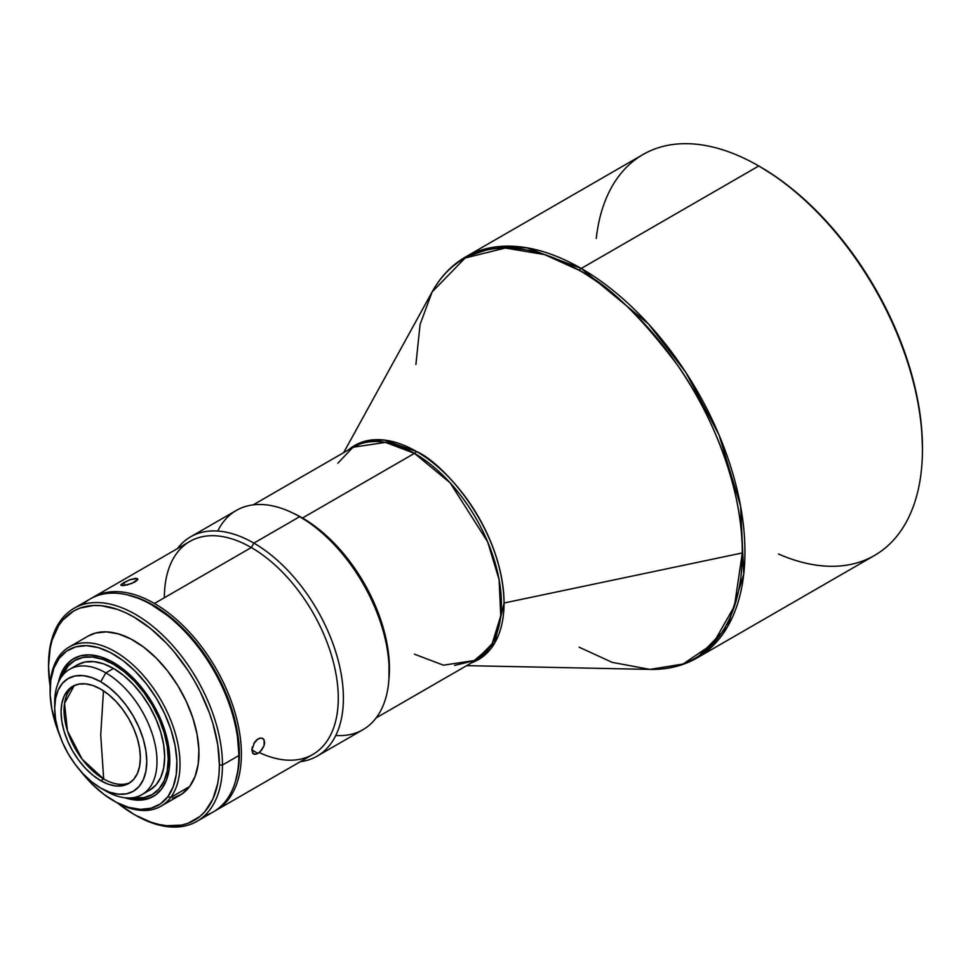 <?xml version="1.0" encoding="UTF-8"?>
<svg xmlns="http://www.w3.org/2000/svg" width="971" height="971" viewBox="0 0 971 971"><rect width="100%" height="100%" fill="white"/><g stroke="black" fill="none" stroke-linecap="round" stroke-linejoin="round"><path stroke-width="1.46" d="M414.447 654.187L443.431 665.184L475.936 660.28A122.977 71.004 -120 0 0 494.785 561.736A122.977 71.004 -120 0 0 414.447 453.36L302.479 518.004A122.977 71.004 60 0 1 388.958 678.838L389.019 658.544L385.693 637.316L379.163 615.371L369.696 593.536L357.644 572.647L343.467 553.531L327.713 536.902L319.435 529.729L302.479 518.004L414.447 453.36L385.463 442.375L352.959 447.279L253.188 504.871M596.255 238.441A231.499 133.658 60 0 1 758.764 165.98A231.499 133.658 60 0 1 922.45 449.5L922.45 447.728A229.326 132.396 -120 0 0 760.293 166.866L758.764 165.98A231.499 133.658 -120 0 1 909.985 369.975A231.499 133.658 -120 0 1 874.507 555.473L697.008 657.95L727.473 626.853L743.75 574.128L740.594 506.146L719.086 435.069L685.781 372.354L648.458 323.913L581.253 268.457A231.499 133.658 60 0 1 732.486 472.452A231.499 133.658 60 0 1 697.008 657.95C683.05 665.924 667.38 669.747 650 669.395A230.819 133.258 -120 0 0 742.305 552.948L504.046 603.015C502.857 527.593 442.181 462.269 416.608 451.564A123.657 71.393 60 0 0 348.65 449.755L365.885 441.004L384.128 440.033L416.608 451.564A7.234 4.175 -60 0 1 414.447 453.36A7.234 4.175 120 0 0 416.608 451.564A123.657 71.393 60 0 1 504.046 603.015L742.305 552.948A230.819 133.258 -120 0 0 579.092 270.254A230.819 133.258 -120 0 0 432.095 291.98L465.109 258.019L505.308 248.018L544.658 254.62L579.092 270.254C607.47 284.115 640.107 315.526 677.018 364.489C712.071 413.646 742.961 489.348 742.305 552.948L734.452 606.159L713.017 643.761L683.05 664.018L650 669.395L612.228 662.38L579.092 647.172M581.253 268.457A7.234 4.175 120 0 0 579.092 270.254A7.234 4.175 -60 0 1 581.253 268.457L758.764 165.98L581.253 268.457L526.695 247.763L495.865 246.913L465.51 256.987A231.499 133.658 60 0 1 581.253 268.457M922.45 449.5A231.499 133.658 60 0 1 778.451 553.992M415.891 364.489L420.091 324.399L432.095 291.98C440.482 276.747 451.624 265.083 465.51 256.987L643.02 154.51A231.499 133.658 -120 0 1 758.764 165.98L759.528 166.417A229.326 132.396 -120 0 1 760.293 166.866L776.193 176.94L791.935 188.726L807.362 202.102L822.352 216.946L836.735 233.101L850.378 250.433L863.17 268.761L874.956 287.901L885.637 307.686L895.116 327.919L903.297 348.407L910.106 368.944L915.471 389.335L919.331 409.398L921.673 428.915L922.45 447.728M103.679 778.973A56.063 32.371 -120 0 0 130.199 782.529A56.063 32.371 -120 0 1 103.679 778.973L100.729 780.684A56.063 32.371 60 0 1 64.098 731.272A56.063 32.371 60 0 1 72.691 686.351A56.063 32.371 60 0 1 100.729 689.131L92.998 685.538L85.557 683.851L78.7 684.118L72.691 686.351L67.764 690.442L64.098 696.243L61.841 703.526L61.088 712.01L61.841 721.38L64.098 731.272L67.764 741.298L72.691 751.081L78.7 760.244L85.557 768.437L92.998 775.331L100.729 780.684L108.461 784.265L115.901 785.952L122.747 785.685L128.755 783.451L133.695 779.361L137.348 773.571L139.606 766.277L140.37 757.793L139.606 748.423L137.348 738.53L133.695 728.505L128.755 718.722L122.747 709.558L115.901 701.365L108.461 694.471L100.729 689.131A56.063 32.371 60 0 1 137.348 738.53A56.063 32.371 60 0 1 128.755 783.451A56.063 32.371 60 0 1 100.729 780.684L103.679 778.973L100.729 734.901L103.679 778.973A56.063 32.371 -120 0 1 67.472 730.92A56.063 32.371 -120 0 1 74.209 685.562L64.523 703.441L67.472 730.908L82.098 759.128L103.679 778.973M103.472 690.818L100.729 734.901L103.472 690.818M54.752 705.48A72.34 41.765 60 0 1 69.669 669.298A72.34 41.765 60 0 1 105.839 672.879L100.729 681.739A65.106 37.59 60 0 1 146.767 761.482A65.106 37.59 60 0 1 100.729 788.064L105.839 791.013A72.34 41.765 -120 0 0 156.999 761.482A72.34 41.765 -120 0 0 105.839 672.879A72.34 41.765 60 0 1 153.102 736.625A72.34 41.765 60 0 1 142.009 794.594A72.34 41.765 60 0 1 105.839 791.013L100.729 788.064A65.106 37.59 60 0 1 54.692 708.32A65.106 37.59 60 0 1 100.729 681.739L105.839 672.879L113.51 668.449L105.839 672.879A72.34 41.765 -120 0 0 54.692 702.421L54.692 708.32L55.578 698.465L58.187 690.005L62.447 683.268L68.176 678.523L75.143 675.937L83.105 675.622L91.747 677.576L100.729 681.739L109.711 687.953L118.341 695.964L126.303 705.468L133.282 716.113L139.011 727.473L143.259 739.113L145.881 750.595L146.767 761.482L145.881 771.338L143.259 779.798L139.011 786.534L133.282 791.292L126.303 793.865L118.341 794.181L109.711 792.227L100.729 788.064L91.747 781.849L83.105 773.838L75.143 764.335L68.176 753.702L62.447 742.342L58.187 730.69L55.578 719.208L54.692 708.32M77.34 664.868A72.34 41.765 -120 0 1 113.51 668.449L123.499 675.343L133.088 684.252L141.936 694.811L149.68 706.633L156.052 719.256L160.773 732.195L163.686 744.963L164.669 757.052L163.686 768.012L160.773 777.407L156.052 784.896L149.68 790.163A72.34 41.765 -120 0 0 160.773 732.195A72.34 41.765 -120 0 0 113.51 668.449L103.533 663.824L93.944 661.652L85.096 662.004L77.34 664.868L69.669 669.298M114.275 662.987L113.51 664.322A77.401 44.69 60 0 1 167.388 747.5A77.401 44.69 60 0 1 132.481 797.749L143.926 797.628L152.216 794.557L159.026 788.901L164.087 780.902L167.194 770.84L168.25 759.116L167.194 746.177L164.087 732.522L159.026 718.686L152.216 705.177L143.926 692.529L134.459 681.217L124.191 671.701L113.51 664.322L114.275 662.987M130.199 797.956A79.573 45.94 -120 0 0 154.061 795.977A79.573 45.94 -120 0 1 130.199 797.956M66.865 665.256A79.573 45.94 -120 0 0 60.857 677.855A79.573 45.94 -120 0 1 66.865 665.256L65.336 666.142L66.865 665.256A79.573 45.94 -120 0 1 74.512 658.168A79.573 45.94 -120 0 0 66.865 665.256M161.696 788.901A79.573 45.94 60 0 1 153.297 796.438A79.573 45.94 60 0 1 125.101 797.786L137.433 800.14L146.9 799.097L155.093 795.298L161.696 788.901L166.442 780.138L169.148 769.36L169.719 756.967L168.141 743.446L164.451 729.318L158.807 715.105L151.415 701.39L142.579 688.67L132.626 677.442L121.933 668.133L110.912 661.117L100.001 656.639L89.599 654.903L80.12 655.947L71.927 659.734L65.336 666.142L60.59 674.894L58.454 682.358A79.573 45.94 60 0 1 65.336 666.142A79.573 45.94 60 0 1 73.723 658.605A79.573 45.94 60 0 1 148.199 696.377A79.573 45.94 60 0 1 161.696 788.901M50.091 689.993A91.869 53.041 60 0 1 59.425 655.765L59.207 658.326A89.708 51.791 60 0 1 146.281 683.718A89.708 51.791 60 0 1 167.825 796.706L170.678 797.494A91.869 53.041 -120 0 0 148.612 681.776A91.869 53.041 -120 0 0 59.425 655.765A91.869 53.041 60 0 1 69.111 647.062A91.869 53.041 60 0 1 155.093 690.684A91.869 53.041 60 0 1 170.678 797.494L189.6 786.571A91.869 53.041 -120 0 0 174.015 679.749A91.869 53.041 -120 0 0 88.033 636.139L69.111 647.062M389.177 671.726L389.177 668.776A122.977 71.004 -120 0 0 302.224 518.162L299.663 516.681A126.594 73.092 60 0 1 389.177 671.726A126.594 73.092 60 0 1 335.784 735.484M389.177 668.776L388.764 658.69L385.438 637.462L382.562 626.526L374.527 604.532L363.712 583.073L350.531 562.974L343.212 553.676L327.458 537.06L310.744 523.563L299.663 516.681L253.88 543.117A126.594 73.092 60 0 1 336.585 654.672A126.594 73.092 60 0 1 317.177 756.118A126.594 73.092 60 0 1 300.342 761.652A126.594 73.092 -120 0 0 340.081 668.388A126.594 73.092 -120 0 0 253.88 543.117L251.319 547.547L154.438 603.476A122.977 71.004 60 0 1 230.163 698.246A122.977 71.004 60 0 1 228.901 798.745A122.977 71.004 60 0 1 215.926 810.397A122.977 71.004 60 0 1 214.64 811.113A122.977 71.004 -120 0 0 228.901 798.745A122.977 71.004 -120 0 0 230.163 698.246A122.977 71.004 -120 0 0 154.438 603.476A122.977 71.004 -120 0 0 91.687 598.148A122.977 71.004 60 0 1 92.949 597.383A122.977 71.004 60 0 1 154.438 603.476L251.319 547.547A122.977 71.004 60 0 1 338.187 693.537A122.977 71.004 60 0 1 259.245 752.525M317.177 756.118L362.96 729.682A126.594 73.092 -120 0 0 382.368 628.237A126.594 73.092 -120 0 0 299.663 516.681A126.594 73.092 -120 0 0 236.366 510.406L190.583 536.842A126.594 73.092 60 0 1 253.88 543.117A126.594 73.092 -120 0 0 177.365 548.651A126.594 73.092 60 0 1 190.583 536.842M215.926 810.397L312.808 754.467A122.977 71.004 -120 0 0 331.657 655.911A122.977 71.004 -120 0 0 251.319 547.547L253.88 543.117L299.663 516.681L302.224 518.162M264.185 740.048L264.088 745.643L260.398 751.493L257.898 753.447L251.865 749.83L257.898 753.447L255.494 754.321L252.8 753.362L251.865 749.964L254.657 742.147L256.914 739.684L260.629 737.984L263.578 739.101L264.658 742.584L264.088 745.643L261.551 750.207L257.898 753.447L254.438 754.309M120.865 584.979L123.803 582.612L124.858 585.428L123.803 582.612L129.92 579.748L135.685 578.279L137.833 579.274L132.105 583.34L122.892 585.671L120.865 584.979L121.776 583.959L129.92 579.748L137.36 578.485L137.579 579.857L135.005 581.945L127.116 584.955L120.902 585.319M253.662 743.725L258.152 738.822L260.629 737.984L262.789 738.446M253.492 753.957L251.865 749.964L252.363 746.857M227.639 798.405L228.901 798.745L227.639 798.405M127.553 594.92A121.533 70.167 60 0 1 214.178 669.395A121.533 70.167 60 0 1 235.37 781.655L238.381 768.377L239.23 759.188L239.254 749.454L236.839 728.808L231.207 707.228L227.25 696.341L222.59 685.538L211.302 664.577L197.805 645.145L190.377 636.236L174.537 620.481L166.272 613.781L149.437 603.064L141.05 599.143L127.553 594.92M50.189 686.582L48.55 666.385A120.805 69.754 60 0 1 133.974 617.058A120.805 69.754 60 0 1 219.397 765.027L222.468 765.027A122.977 71.004 -120 0 0 135.515 614.4A122.977 71.004 -120 0 0 48.55 664.613A122.977 71.004 60 0 1 74.014 608.319A122.977 71.004 60 0 1 168.784 641.261A122.977 71.004 60 0 1 222.468 765.027L238.842 755.572L238.842 753.799A120.805 69.754 -120 0 0 153.418 605.843L151.877 604.957A122.977 71.004 60 0 1 238.842 755.572A122.977 71.004 60 0 1 204.638 815.652M238.842 753.799L237.203 733.615L232.336 712.301L224.447 690.684L213.814 669.602L200.876 649.866L186.104 632.218L170.083 617.362L151.877 604.957A122.977 71.004 -120 0 0 90.388 598.864L74.014 608.319M50.14 686.206A120.805 69.754 60 0 1 48.55 666.385L50.189 648.094L52.228 639.877L58.636 625.712L62.945 619.899L73.565 611.075L79.78 608.162L93.702 605.467L101.287 605.698L117.309 609.339L125.599 612.701L133.974 617.058L150.639 628.577L166.672 643.445L174.246 651.966L188.168 670.743L194.382 680.829L200.014 691.255L209.311 712.702L212.904 723.529L217.759 744.83L219.397 765.027L218.985 774.457L217.759 783.318L212.904 799.024L205.002 811.513L200.014 816.405L188.168 823.25L181.431 825.119L166.672 825.714L158.771 824.415L150.639 822.073L135.503 815.227A122.977 71.004 -120 0 0 222.468 765.027A122.977 71.004 60 0 1 197.004 821.32L213.365 811.877A122.977 71.004 -120 0 0 238.842 755.572A122.977 71.004 -120 0 0 151.877 604.957L153.418 605.843M160.98 806.197L179.914 795.273A91.869 53.041 -120 0 0 189.6 786.571L170.678 797.494A91.869 53.041 60 0 1 160.98 806.197A91.869 53.041 60 0 1 114.287 801.196M238.842 755.572L222.468 765.027L219.397 765.027A120.805 69.754 60 0 1 133.974 814.341L117.309 802.835M172.522 798.344L181.99 793.962L189.6 786.571L195.086 776.46L198.205 764.007L198.873 749.709L197.04 734.1L192.78 717.775L186.262 701.378L177.742 685.538L167.534 670.852L156.04 657.889L143.696 647.147L130.976 639.039L118.365 633.881L106.373 631.866L95.425 633.068L87.888 636.223M133.974 814.341A120.805 69.754 60 0 1 117.6 803.066M197.004 821.32A122.977 71.004 60 0 1 134.738 814.778M82.753 604.532A122.977 71.004 60 0 1 151.877 604.957M164.366 597.748A122.977 71.004 60 0 1 251.319 547.547A122.977 71.004 -120 0 0 189.831 541.454L92.949 597.383M137.36 578.485L137.833 579.274M217.759 531.052A126.594 73.092 60 0 1 299.663 516.681M59.425 655.765A91.869 53.041 -120 0 0 50.079 689.131L50.079 690.903A89.708 51.791 60 0 1 59.207 658.326L59.425 655.765M113.51 800.759L115.051 801.645A91.869 53.041 -120 0 0 170.678 797.494L167.825 796.706A89.708 51.791 60 0 1 113.51 800.759A89.708 51.791 60 0 1 80.375 770.828L91.978 783.973L104.031 794.46L116.447 802.374L128.755 807.411L140.467 809.377L151.148 808.2L160.397 803.927L167.825 796.706L173.178 786.838L176.237 774.676L176.88 760.718L175.083 745.473L170.932 729.537L164.572 713.527L156.246 698.064L146.281 683.718L135.054 671.058L123.001 660.571L110.585 652.658L98.277 647.621L86.553 645.654L75.872 646.832L66.635 651.116L59.207 658.326L53.854 668.206L50.795 680.355L50.152 694.326L51.936 709.558L59.437 734.574A89.708 51.791 60 0 1 50.079 690.903M62.168 675.974A77.401 44.69 60 0 1 113.51 664.322L102.841 659.37L92.573 657.039L83.105 657.416L74.816 660.486L68.006 666.13L62.168 675.974M293.4 513.319L302.479 518.004A122.977 71.004 60 0 0 293.4 513.319M504.046 603.015A123.657 71.393 60 0 1 471.627 662.768L494.627 643.154L504.046 603.015M376.178 717.885L475.936 660.28L492.127 643.761L500.769 615.76L499.094 579.638L487.66 541.879L450.143 482.83L414.447 453.36A122.977 71.004 -120 0 0 352.959 447.279L337.847 463.203M432.095 291.98L343.661 452.644M758.764 165.98L760.293 166.866M149.68 790.163L142.009 794.594M650 669.395L466.638 665.645M475.936 660.28L454.586 665.402"/></g></svg>

